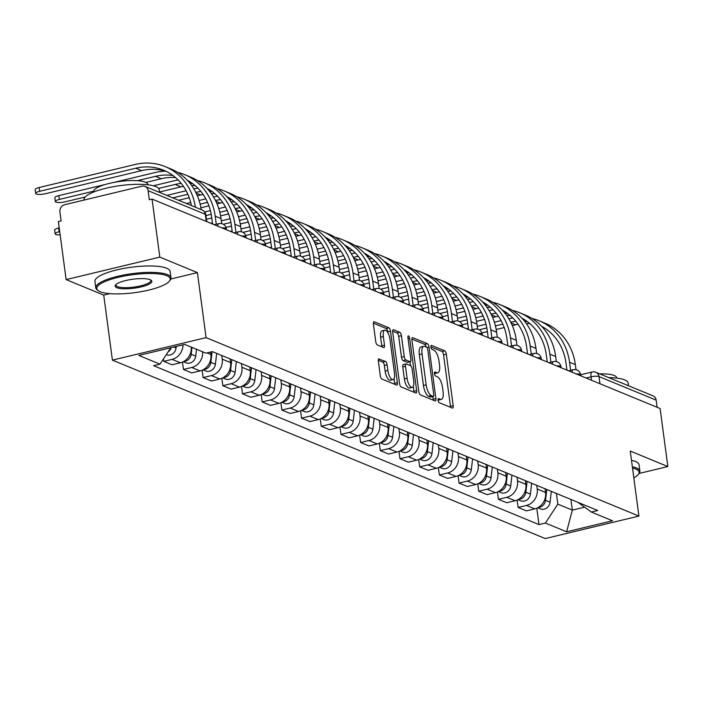 <?xml version="1.0" encoding="UTF-8"?>
<svg xmlns="http://www.w3.org/2000/svg" width="703" height="703" viewBox="0 0 703 703"><rect width="100%" height="100%" fill="white"/><g stroke="black" fill="none" stroke-linecap="round" stroke-linejoin="round"><path stroke-width="1.05" d="M438.031 400.271A2.083 0.791 76.5 0 0 439.173 402.634L452.328 408.056A2.979 1.125 76.5 0 0 452.644 408.091A2.979 1.125 76.5 0 0 453.189 405.71L446.317 354.189A2.979 1.125 76.5 0 0 444.691 350.815L431.528 345.393A2.083 0.791 76.5 0 0 431.308 345.366A2.083 0.791 76.5 0 0 430.93 347.036A2.083 0.791 76.5 0 0 432.064 349.4L433.769 350.103A9.526 3.603 76.5 0 1 438.953 360.894L439.524 365.182A9.526 3.603 76.5 0 1 437.784 372.818A9.526 3.603 76.5 0 1 436.783 372.713L435.087 372.01A2.083 0.791 76.5 0 0 434.867 371.984A2.083 0.791 76.5 0 0 434.48 373.653A2.083 0.791 76.5 0 0 435.614 376.017L437.319 376.72A9.526 3.603 76.5 0 1 442.503 387.511L443.083 391.799A9.526 3.603 76.5 0 1 441.343 399.436A9.526 3.603 76.5 0 1 440.342 399.33L438.637 398.627A2.083 0.791 76.5 0 0 438.417 398.601A2.083 0.791 76.5 0 0 438.031 400.271M379.216 358.846A2.979 1.125 76.5 0 0 378.908 358.82A2.979 1.125 76.5 0 0 378.363 361.201L380.288 375.657A2.979 1.125 76.5 0 0 381.914 379.031L396.527 385.051A2.979 1.125 76.5 0 0 396.844 385.086A2.979 1.125 76.5 0 0 397.388 382.704L390.508 331.183A2.979 1.125 76.5 0 0 388.891 327.809L374.277 321.789A2.979 1.125 76.5 0 0 373.961 321.754A2.979 1.125 76.5 0 0 373.416 324.136L375.745 341.596A2.979 1.125 76.5 0 0 377.37 344.971L383.627 347.546A2.979 1.125 76.5 0 0 383.935 347.581A2.979 1.125 76.5 0 0 384.479 345.199L383.328 336.544A7.961 3.005 76.5 0 1 384.778 330.164A7.961 3.005 76.5 0 1 389.954 339.268L394.48 373.188A7.961 3.005 76.5 0 1 393.021 379.567A7.961 3.005 76.5 0 1 387.854 370.455L387.098 364.804A2.979 1.125 76.5 0 0 385.472 361.43L378.645 358.987M206.084 337.633L197.411 272.615L159.801 257.105L152.059 199.081L660.108 408.531L667.85 466.555L630.248 451.054L638.922 516.072L206.084 337.633L112.41 360.129L545.247 538.568L638.922 516.072M418.812 391.536A2.979 1.125 76.5 0 0 420.438 394.91L435.052 400.938A2.979 1.125 76.5 0 0 435.368 400.965A2.979 1.125 76.5 0 0 435.904 398.583L429.032 347.062A2.979 1.125 76.5 0 0 427.415 343.697L412.793 337.668A2.979 1.125 76.5 0 0 412.485 337.633A2.979 1.125 76.5 0 0 411.94 340.024L418.812 391.536M415.789 392.995L401.176 386.966A2.979 1.125 76.5 0 1 399.55 383.592L392.678 332.08A2.979 1.125 76.5 0 1 393.223 329.698A2.979 1.125 76.5 0 1 393.539 329.725L399.787 332.308A2.979 1.125 76.5 0 1 401.413 335.683L404.199 356.57A2.979 1.125 76.5 0 0 405.816 359.945L409.972 361.658A2.979 1.125 76.5 0 0 410.28 361.685A2.979 1.125 76.5 0 0 410.824 359.303L407.925 337.554A2.083 0.791 76.5 0 1 408.302 335.885A2.083 0.791 76.5 0 1 409.656 338.266L416.651 390.64A2.979 1.125 76.5 0 1 416.106 393.03A2.979 1.125 76.5 0 1 415.789 392.995M159.801 257.105L66.126 279.601L58.384 221.577L61.117 220.918L59.913 211.884A6.063 5.422 -67.6 0 1 64.597 204.74L141.883 186.181A6.063 5.422 -67.6 0 1 144.976 186.4L202.139 209.969A6.063 5.422 112.4 0 1 205.285 214.266L148.122 190.698A6.063 5.422 -67.6 0 0 144.976 186.4M66.126 279.601L103.736 295.102L112.41 360.129M152.059 199.081L149.326 199.74L148.122 190.698M599.958 383.733L599.009 376.58A6.063 5.422 112.4 0 0 595.854 372.282L653.017 395.851A6.063 5.422 112.4 0 1 656.171 400.148L599.009 376.58A6.063 1.485 172.4 0 0 591.021 376.852L586.117 378.029M657.129 407.301L656.171 400.148M639.115 473.453L667.85 466.555M536.723 485.342L537.215 489.007A13.955 12.461 112.4 0 1 526.442 505.439L534.763 508.867A13.955 12.461 -67.6 0 0 545.537 492.443L545.053 488.778M534.763 508.867L526.433 510.87L518.111 507.434L517.127 500.07M526.442 505.439L518.111 507.434M497.443 491.959L498.418 499.323L506.749 502.75L515.079 500.756A13.955 12.461 -67.6 0 0 525.853 484.323L525.369 480.667M517.039 477.232L517.522 480.887A13.955 12.461 112.4 0 1 506.749 497.32L498.418 499.323M477.75 483.84L478.734 491.204L487.065 494.64L495.395 492.636A13.955 12.461 -67.6 0 0 506.169 476.212L505.677 472.548M497.355 469.112L497.838 472.776A13.955 12.461 112.4 0 1 487.065 489.2L478.734 491.204M458.066 475.729L459.05 483.084L467.381 486.52L475.711 484.525A13.955 12.461 -67.6 0 0 486.485 468.093L485.993 464.428M477.662 461.001L478.154 464.657A13.955 12.461 112.4 0 1 467.381 481.089L459.05 483.084M438.382 467.609L439.366 474.973L447.697 478.409L456.019 476.406A13.955 12.461 -67.6 0 0 466.792 459.973L466.309 456.317M457.978 452.881L458.47 456.546A13.955 12.461 112.4 0 1 447.697 472.97L439.366 474.973M418.698 459.498L419.682 466.854L428.004 470.289L436.335 468.295A13.955 12.461 -67.6 0 0 447.108 451.862L446.625 448.198M438.294 444.771L438.777 448.426A13.955 12.461 112.4 0 1 428.004 464.859L419.682 466.854M399.014 451.379L399.989 458.743L408.32 462.179L416.651 460.175A13.955 12.461 -67.6 0 0 427.424 443.742L426.932 440.087M418.61 436.651L419.093 440.315A13.955 12.461 112.4 0 1 408.32 456.739L399.989 458.743M379.321 443.259L380.305 450.623L388.636 454.059L396.967 452.055A13.955 12.461 -67.6 0 0 407.74 435.632L407.248 431.967M398.917 428.54L399.409 432.196A13.955 12.461 112.4 0 1 388.636 448.628L380.305 450.623M359.637 435.148L360.621 442.512L368.952 445.939L377.283 443.945A13.955 12.461 -67.6 0 0 388.056 427.512L387.564 423.856M379.233 420.42L379.725 424.085A13.955 12.461 112.4 0 1 368.952 440.509L360.621 442.512M339.953 427.029L340.937 434.392L349.268 437.828L357.59 435.825A13.955 12.461 -67.6 0 0 368.363 419.401L367.88 415.737M359.549 412.301L360.041 415.965A13.955 12.461 112.4 0 1 349.268 432.398L340.937 434.392M320.269 418.918L321.253 426.282L329.575 429.709L337.906 427.714A13.955 12.461 -67.6 0 0 348.679 411.281L348.196 407.626M339.865 404.19L340.349 407.845A13.955 12.461 112.4 0 1 329.575 424.278L321.253 426.282M300.585 410.798L301.561 418.162L309.891 421.598L318.222 419.594A13.955 12.461 -67.6 0 0 328.995 403.171L328.503 399.506M320.181 396.07L320.665 399.735A13.955 12.461 112.4 0 1 309.891 416.158L301.561 418.162M280.892 402.687L281.877 410.051L290.207 413.478L298.538 411.483A13.955 12.461 -67.6 0 0 309.311 395.051L308.819 391.395M300.489 387.959L300.981 391.615A13.955 12.461 112.4 0 1 290.207 408.048L281.877 410.051M261.208 394.568L262.193 401.931L270.523 405.367L278.854 403.364A13.955 12.461 -67.6 0 0 289.627 386.94L289.135 383.276M280.805 379.84L281.297 383.504A13.955 12.461 112.4 0 1 270.523 399.928L262.193 401.931M241.524 386.457L242.509 393.812L250.83 397.248L259.161 395.253A13.955 12.461 -67.6 0 0 269.934 378.82L269.451 375.156M261.121 371.729L261.613 375.384A13.955 12.461 112.4 0 1 250.839 391.817L242.509 393.812M221.84 378.337L222.816 385.701L231.146 389.137L239.477 387.133A13.955 12.461 -67.6 0 0 250.25 370.701L249.767 367.045M241.437 363.609L241.92 367.274A13.955 12.461 112.4 0 1 231.146 383.697L222.816 385.701M202.148 370.226L203.132 377.581L211.462 381.017L219.793 379.014A13.955 12.461 -67.6 0 0 230.566 362.59L230.074 358.925M221.753 355.498L222.236 359.154A13.955 12.461 112.4 0 1 211.462 375.587L203.132 377.581M182.464 362.107L183.448 369.47L191.778 372.906L200.109 370.903A13.955 12.461 -67.6 0 0 210.882 354.47L210.557 352.036M202.631 351.799A13.955 12.461 112.4 0 1 191.778 367.467L183.448 369.47M163.439 358.961L163.764 361.351L172.094 364.787L180.416 362.783A13.955 12.461 -67.6 0 0 191.278 347.115M182.991 344.822A13.955 12.461 112.4 0 1 172.094 359.356L163.764 361.351M556.407 493.462L557.831 504.121L572.339 510.106L584.58 507.162M570.924 499.446L572.339 510.106L566.618 531.793L545.414 523.05L557.831 504.121M577.884 502.311L591.302 512.03L612.498 520.774L566.618 531.793M170.794 347.757L160.029 364.172L153.614 365.709L538.999 524.587L545.414 523.05M160.029 364.172L138.825 355.428L184.713 344.408L205.909 353.152L212.332 351.614L597.717 510.492L591.302 512.03M197.411 272.615L170.829 278.994M109.817 293.643L103.736 295.102M536.811 508.19L538.999 524.587M438.013 400.104A9.526 3.603 76.5 0 0 438.61 400.086L441.343 399.436M434.463 373.486A9.526 3.603 76.5 0 0 435.06 373.478L437.784 372.818M450.509 407.309A2.979 1.125 76.5 0 0 450.456 406.36L443.584 354.848A2.979 1.125 76.5 0 0 441.959 351.474L430.921 346.922M426.159 346.966A2.979 1.125 76.5 0 0 424.682 344.347L411.888 339.074M433.233 400.183A2.979 1.125 76.5 0 0 433.18 399.242L432.811 396.527M433.153 396.369A2.083 0.791 76.5 0 0 433.373 396.387A2.083 0.791 76.5 0 0 433.751 394.717L427.723 349.496A2.083 0.791 76.5 0 0 426.589 347.141L424.788 346.394A9.526 3.603 76.5 0 0 423.786 346.289A9.526 3.603 76.5 0 0 422.046 353.925L426.167 384.831A9.526 3.603 76.5 0 0 431.361 395.622L433.153 396.369L430.421 397.019A2.083 0.791 76.5 0 0 430.64 397.046A2.083 0.791 76.5 0 0 430.825 396.923M423.786 346.289L421.053 346.948A9.526 3.603 76.5 0 0 419.313 354.576L422.046 353.925M430.421 397.019L428.628 396.281A9.526 3.603 76.5 0 1 423.443 385.49L419.313 354.576M392.626 331.131L397.063 332.958L399.787 332.308M407.819 362.177A2.979 1.125 76.5 0 1 407.555 362.344A2.979 1.125 76.5 0 1 407.239 362.309L403.091 360.604A2.979 1.125 76.5 0 1 401.466 357.229L398.68 336.333A2.979 1.125 76.5 0 0 397.063 332.958M409.972 361.764L410.49 365.657A2.979 1.125 76.5 0 1 412.125 369.031L413.716 380.982A7.961 3.005 76.5 0 1 412.266 387.362A7.961 3.005 76.5 0 1 407.09 378.249L405.499 366.307A2.979 1.125 76.5 0 1 406.044 363.917A2.979 1.125 76.5 0 1 406.352 363.952L410.508 365.665M413.267 386.457L413.918 391.299L416.651 390.64M403.627 364.611A2.979 1.125 76.5 0 0 403.311 364.576A2.979 1.125 76.5 0 0 402.766 366.957L404.357 378.908A7.961 3.005 76.5 0 0 409.533 388.021L412.266 387.362M413.97 392.248A2.979 1.125 76.5 0 0 413.918 391.299M393.021 379.567L390.288 380.218A7.961 3.005 76.5 0 1 385.121 371.114L384.365 365.455A2.979 1.125 76.5 0 0 382.748 362.089L378.311 360.252M384.778 330.164L382.045 330.814A7.961 3.005 76.5 0 0 380.595 337.194L383.328 336.544M381.808 346.799A2.979 1.125 76.5 0 0 381.747 345.85L380.595 337.194M387.907 332.765L387.784 331.842A2.979 1.125 76.5 0 0 386.158 328.468L373.363 323.195M394.708 384.304A2.979 1.125 76.5 0 0 394.655 383.355L394.031 378.662M546.785 489.49L545.537 500.325A7.584 6.775 112.4 0 1 538.252 507.461M551.328 491.362L550.08 502.206A7.584 6.775 112.4 0 1 540.343 508.875L537.681 507.777M541.582 326.28A54.606 48.762 112.4 0 1 565.994 363.099L566.934 370.121M576.029 369.699L575.353 364.646A58.551 52.286 -67.6 0 0 544.957 323.169L539.148 320.779A58.551 52.286 -67.6 0 0 531.978 318.477M570.625 370.332L569.544 362.247A58.551 52.286 -67.6 0 0 539.148 320.779M512.777 317.923A58.551 52.286 -67.6 0 0 509.332 318.635L508.831 318.749M501.098 320.603L494.385 322.22M486.01 324.232L477.223 326.341M468.365 328.468L466.81 328.837M479.226 329.769L486.828 327.95M495.422 325.884L502.821 324.101M481.898 332.914L487.381 331.596M496.186 329.487L504.218 327.554M512.329 325.612L515.642 324.812A54.606 48.762 112.4 0 1 518.067 324.294M510.747 322.211A54.606 48.762 112.4 0 1 515.879 321.376M524.614 321.271A54.606 48.762 112.4 0 1 527.303 321.587M526.31 323.503A54.606 48.762 112.4 0 1 529.86 323.617M527.101 481.379L525.853 492.214A7.584 6.775 112.4 0 1 518.568 499.35M531.644 483.251L530.396 494.086A7.584 6.775 112.4 0 1 520.659 500.764L517.997 499.666M507.408 473.26L506.169 484.095A7.584 6.775 112.4 0 1 498.884 491.23M511.951 475.131L510.712 485.966A7.584 6.775 112.4 0 1 500.975 492.645L498.313 491.546M521.898 318.16A54.606 48.762 112.4 0 1 546.31 354.989L547.25 362.001M556.345 361.588L555.669 356.526A58.551 52.286 -67.6 0 0 525.273 315.058L519.464 312.659A58.551 52.286 -67.6 0 0 512.294 310.357M550.941 362.212L549.86 354.136A58.551 52.286 -67.6 0 0 519.464 312.659M493.093 309.812A58.551 52.286 -67.6 0 0 489.64 310.515L489.147 310.629M481.414 312.492L474.701 314.1M466.317 316.113L457.539 318.222M448.672 320.348L447.117 320.726M459.542 321.658L467.144 319.83M475.729 317.765L483.137 315.99M462.205 324.804L467.697 323.485M476.502 321.368L484.534 319.443M492.636 317.492L495.958 316.702A54.606 48.762 112.4 0 1 498.383 316.183M491.063 314.092A54.606 48.762 112.4 0 1 496.186 313.257M504.93 313.16A54.606 48.762 112.4 0 1 507.619 313.468M506.626 315.392A54.606 48.762 112.4 0 1 510.176 315.506M502.214 310.049A54.606 48.762 112.4 0 1 526.626 346.869L527.558 353.89M536.653 353.468L535.985 348.416A58.551 52.286 -67.6 0 0 505.589 306.939L499.78 304.548A58.551 52.286 -67.6 0 0 492.61 302.246M531.257 354.101L530.176 346.017A58.551 52.286 -67.6 0 0 499.78 304.548M473.409 301.692A58.551 52.286 -67.6 0 0 469.955 302.395L469.463 302.518M461.722 304.373L455.008 305.99M446.633 308.002L437.855 310.111M428.988 312.237L427.433 312.607M439.858 313.538L447.451 311.71M456.045 309.654L463.453 307.87M442.521 316.684L448.013 315.366M456.818 313.257L464.841 311.324M472.952 309.382L476.265 308.582A54.606 48.762 112.4 0 1 478.69 308.063M471.379 305.981A54.606 48.762 112.4 0 1 476.502 305.146M485.246 305.04A54.606 48.762 112.4 0 1 487.935 305.348M486.933 307.273A54.606 48.762 112.4 0 1 490.492 307.387M633.816 477.82A37.013 9.042 172.4 0 0 638.227 474.551A37.013 9.042 172.4 0 0 635.74 469.024A37.013 9.042 172.4 0 0 632.507 468.031M632.34 466.766A37.918 9.262 -7.6 0 1 636.443 467.952A37.918 9.262 -7.6 0 1 639.897 471.142A37.918 9.262 -7.6 0 1 638.992 473.611L638.227 474.551M608.851 377.643A37.918 9.262 -7.6 0 1 624.695 379.901A37.918 9.262 -7.6 0 1 628.148 383.082L628.5 385.745M599.738 373.882A27.303 6.67 -7.6 0 1 614.246 375.49A27.303 6.67 -7.6 0 1 616.724 377.775L616.768 378.109M631.487 460.351A37.918 9.262 -7.6 0 1 635.591 461.537A37.918 9.262 -7.6 0 1 639.036 464.727L639.897 471.142M166.813 275.708A37.013 9.042 172.4 0 0 120.564 276.797A37.013 9.042 172.4 0 0 98.297 290.699A37.013 9.042 172.4 0 0 100.178 291.71A37.013 9.042 172.4 0 0 137.357 292.29A37.013 9.042 172.4 0 0 169.3 281.226A37.013 9.042 172.4 0 0 166.813 275.708M98.297 290.699L97.313 289.996A37.918 9.262 -7.6 0 1 95.793 287.852A37.918 9.262 -7.6 0 1 124.712 274.829A37.918 9.262 -7.6 0 1 167.516 274.636A37.918 9.262 -7.6 0 1 170.97 277.817A37.918 9.262 -7.6 0 1 170.064 280.295L169.3 281.226M150.161 279.706A18.506 4.517 -7.6 0 1 151.101 280.207A18.506 4.517 -7.6 0 1 139.967 287.167A18.506 4.517 -7.6 0 1 116.839 287.712A18.506 4.517 -7.6 0 1 115.6 284.943A18.506 4.517 -7.6 0 1 131.566 279.416A18.506 4.517 -7.6 0 1 150.161 279.706M116.065 284.469A17.593 4.297 172.4 0 0 115.942 285.163A17.593 4.297 172.4 0 0 117.542 286.639A17.593 4.297 172.4 0 0 137.401 286.543A17.593 4.297 172.4 0 0 150.82 280.506A17.593 4.297 172.4 0 0 150.521 279.873M84.079 200.056L84.044 199.793A37.918 9.262 -7.6 0 1 112.955 186.77A37.918 9.262 -7.6 0 1 155.767 186.576A37.918 9.262 -7.6 0 1 159.221 189.757L159.572 192.42M93.719 192.016L93.675 191.682A27.303 6.67 -7.6 0 1 114.492 182.305A27.303 6.67 -7.6 0 1 145.319 182.165A27.303 6.67 -7.6 0 1 147.797 184.458L147.841 184.792M95.793 287.852L94.94 281.437A37.918 9.262 -7.6 0 1 123.851 268.414A37.918 9.262 -7.6 0 1 166.664 268.221A37.918 9.262 -7.6 0 1 170.108 271.402L170.97 277.817M487.724 465.149L486.476 475.984A7.584 6.775 112.4 0 1 479.2 483.119M492.267 467.02L491.019 477.855A7.584 6.775 112.4 0 1 481.291 484.534L478.62 483.427M468.04 457.029L466.792 467.864A7.584 6.775 112.4 0 1 459.516 475M472.583 458.901L471.335 469.736A7.584 6.775 112.4 0 1 461.599 476.414L458.936 475.316M448.356 448.918L447.108 459.753A7.584 6.775 112.4 0 1 439.823 466.889M452.899 450.79L451.651 461.625A7.584 6.775 112.4 0 1 441.915 468.295L439.252 467.196M482.522 301.93A54.606 48.762 112.4 0 1 506.942 338.758L507.874 345.771M516.969 345.358L516.292 340.296A58.551 52.286 -67.6 0 0 485.896 298.819L480.096 296.429A58.551 52.286 -67.6 0 0 472.926 294.126M511.564 345.981L510.492 337.906A58.551 52.286 -67.6 0 0 480.096 296.429M453.716 293.582A58.551 52.286 -67.6 0 0 450.272 294.285L449.779 294.399M442.038 296.262L435.324 297.87M426.949 299.882L418.171 301.991M409.304 304.118L407.749 304.496M420.174 305.418L427.767 303.599M436.361 301.534L443.769 299.759M422.837 308.573L428.32 307.255M437.125 305.137L445.157 303.213M453.268 301.262L456.581 300.471A54.606 48.762 112.4 0 1 459.006 299.953M451.695 297.861A54.606 48.762 112.4 0 1 456.818 297.026M465.553 296.921A54.606 48.762 112.4 0 1 468.251 297.237M467.249 299.162A54.606 48.762 112.4 0 1 470.799 299.276M462.838 293.819A54.606 48.762 112.4 0 1 487.249 330.638L488.19 337.66M497.285 337.238L496.608 332.176A58.551 52.286 -67.6 0 0 466.212 290.708L460.412 288.318A58.551 52.286 -67.6 0 0 453.242 286.016M491.88 337.871L490.808 329.786A58.551 52.286 -67.6 0 0 460.412 288.318M434.032 285.462A58.551 52.286 -67.6 0 0 430.588 286.165L430.095 286.288M422.354 288.142L415.64 289.759M407.265 291.771L398.487 293.88M389.62 296.007L388.065 296.376M400.482 297.307L408.083 295.48M416.677 293.423L424.085 291.64M403.153 300.453L408.636 299.135M417.441 297.026L425.473 295.093M433.584 293.151L436.897 292.351A54.606 48.762 112.4 0 1 439.322 291.833M432.011 289.75A54.606 48.762 112.4 0 1 437.134 288.915M445.869 288.81A54.606 48.762 112.4 0 1 448.558 289.118M447.565 291.042A54.606 48.762 112.4 0 1 451.115 291.156M443.154 285.699A54.606 48.762 112.4 0 1 467.565 322.528L468.506 329.54M477.601 329.127L476.924 324.065A58.551 52.286 -67.6 0 0 446.528 282.588L440.719 280.198A58.551 52.286 -67.6 0 0 433.549 277.896M472.196 329.751L471.115 321.675A58.551 52.286 -67.6 0 0 440.719 280.198M414.348 277.351A58.551 52.286 -67.6 0 0 410.904 278.054L410.403 278.168M402.67 280.031L395.956 281.639M387.581 283.652L378.794 285.761M369.927 287.887L368.372 288.265M380.798 289.188L388.399 287.369M396.984 285.304L404.392 283.529M383.46 292.343L388.952 291.024M397.757 288.907L405.789 286.982M413.9 285.031L417.213 284.232A54.606 48.762 112.4 0 1 419.638 283.722M412.318 281.631A54.606 48.762 112.4 0 1 417.441 280.796M426.185 280.69A54.606 48.762 112.4 0 1 428.874 281.007M427.881 282.922A54.606 48.762 112.4 0 1 431.431 283.045M428.663 440.799L427.424 451.634A7.584 6.775 112.4 0 1 420.139 458.769M433.206 442.67L431.967 453.505A7.584 6.775 112.4 0 1 422.231 460.184L419.568 459.085M423.47 277.588A54.606 48.762 112.4 0 1 447.881 314.408L448.822 321.429M457.908 321.007L457.24 315.946A58.551 52.286 -67.6 0 0 426.844 274.478L421.035 272.087A58.551 52.286 -67.6 0 0 413.865 269.785M452.512 321.64L451.431 313.556A58.551 52.286 -67.6 0 0 421.035 272.087M394.664 269.231A58.551 52.286 -67.6 0 0 391.211 269.934L390.719 270.057M382.986 271.912L376.272 273.529M367.889 275.532L359.11 277.641M350.243 279.776L348.688 280.146M361.114 281.077L368.715 279.249M377.3 277.193L384.708 275.409M363.776 284.223L369.268 282.905M378.073 280.787L386.096 278.863M394.207 276.912L397.52 276.121A54.606 48.762 112.4 0 1 399.954 275.602M392.634 273.52A54.606 48.762 112.4 0 1 397.757 272.676M406.501 272.579A54.606 48.762 112.4 0 1 409.19 272.887M408.188 274.811A54.606 48.762 112.4 0 1 411.747 274.926M408.979 432.679L407.731 443.523A7.584 6.775 112.4 0 1 400.455 450.649M413.522 434.559L412.274 445.394A7.584 6.775 112.4 0 1 402.547 452.064L399.884 450.966M403.786 269.469A54.606 48.762 112.4 0 1 428.197 306.288L429.129 313.31M438.224 312.897L437.547 307.835A58.551 52.286 -67.6 0 0 407.16 266.358L401.351 263.968A58.551 52.286 -67.6 0 0 394.181 261.665M432.828 313.52L431.747 305.436A58.551 52.286 -67.6 0 0 401.351 263.968M374.971 261.121A58.551 52.286 -67.6 0 0 371.527 261.824L371.035 261.938M363.293 263.801L356.579 265.409M348.205 267.421L339.426 269.53M330.559 271.657L329.004 272.035M341.43 272.957L349.022 271.138M357.616 269.073L365.024 267.298M344.092 276.103L349.584 274.794M358.381 272.676L366.412 270.752M374.523 268.801L377.836 268.001A54.606 48.762 112.4 0 1 380.261 267.491M372.95 265.4A54.606 48.762 112.4 0 1 378.073 264.565M386.817 264.46A54.606 48.762 112.4 0 1 389.506 264.776M388.504 266.692A54.606 48.762 112.4 0 1 392.063 266.815M389.295 424.568L388.047 435.403A7.584 6.775 112.4 0 1 380.771 442.539M393.838 426.44L392.59 437.275A7.584 6.775 112.4 0 1 382.863 443.953L380.191 442.855M384.093 261.358A54.606 48.762 112.4 0 1 408.513 298.177L409.445 305.19M418.54 304.777L417.863 299.715A58.551 52.286 -67.6 0 0 387.467 258.247L381.667 255.848A58.551 52.286 -67.6 0 0 374.497 253.555M413.136 305.41L412.063 297.325A58.551 52.286 -67.6 0 0 381.667 255.848M355.287 253.001A58.551 52.286 -67.6 0 0 351.843 253.704L351.351 253.827M343.609 255.681L336.895 257.298M328.521 259.302L319.742 261.411M310.875 263.546L309.32 263.915M321.746 264.846L329.338 263.019M337.932 260.954L345.34 259.179M324.408 267.992L329.892 266.674M338.697 264.556L346.728 262.632M354.839 260.681L358.152 259.89A54.606 48.762 112.4 0 1 360.577 259.372M353.266 257.289A54.606 48.762 112.4 0 1 358.389 256.446M367.124 256.349A54.606 48.762 112.4 0 1 369.813 256.657M368.82 258.581A54.606 48.762 112.4 0 1 372.37 258.695M369.611 416.448L368.363 427.292A7.584 6.775 112.4 0 1 361.078 434.419M374.154 418.329L372.906 429.164A7.584 6.775 112.4 0 1 363.17 435.834L360.507 434.735M364.409 253.238A54.606 48.762 112.4 0 1 388.821 290.058L389.761 297.079M398.856 296.666L398.179 291.604A58.551 52.286 -67.6 0 0 367.783 250.127L361.983 247.737A58.551 52.286 -67.6 0 0 354.804 245.435M393.452 297.29L392.371 289.205A58.551 52.286 -67.6 0 0 361.983 247.737M335.603 244.881A58.551 52.286 -67.6 0 0 332.159 245.593L331.658 245.707M323.925 247.57L317.211 249.178M308.837 251.191L300.049 253.3M291.191 255.426L289.636 255.795M302.053 256.727L309.654 254.908M318.248 252.843L325.647 251.068M304.724 259.873L310.208 258.555M319.013 256.446L327.044 254.512M335.155 252.57L338.468 251.771A54.606 48.762 112.4 0 1 340.893 251.252M333.582 249.17A54.606 48.762 112.4 0 1 338.705 248.335M347.44 248.229A54.606 48.762 112.4 0 1 350.129 248.546M349.136 250.461A54.606 48.762 112.4 0 1 352.686 250.584M349.927 408.338L348.679 419.173A7.584 6.775 112.4 0 1 341.394 426.308M354.47 410.209L353.222 421.044A7.584 6.775 112.4 0 1 343.486 427.723L340.823 426.624M344.725 245.127A54.606 48.762 112.4 0 1 369.137 281.947L370.077 288.959M379.172 288.546L378.495 283.485A58.551 52.286 -67.6 0 0 348.099 242.017L342.291 239.618A58.551 52.286 -67.6 0 0 335.12 237.324M373.768 289.179L372.687 281.095A58.551 52.286 -67.6 0 0 342.291 239.618M315.919 236.77A58.551 52.286 -67.6 0 0 312.466 237.473L311.974 237.596M304.241 239.451L297.527 241.059M289.153 243.071L280.365 245.18M271.499 247.307L269.943 247.684M282.369 248.616L289.97 246.788M298.555 244.723L305.963 242.948M285.031 251.762L290.524 250.444M299.329 248.326L307.36 246.401M315.471 244.451L318.784 243.66A54.606 48.762 112.4 0 1 321.209 243.141M313.889 241.05A54.606 48.762 112.4 0 1 319.013 240.215M327.756 240.118A54.606 48.762 112.4 0 1 330.445 240.426M329.452 242.35A54.606 48.762 112.4 0 1 333.002 242.465M330.234 400.218L328.995 411.053A7.584 6.775 112.4 0 1 321.71 418.188M334.777 402.09L333.538 412.933A7.584 6.775 112.4 0 1 323.802 419.603L321.139 418.505M325.041 237.008A54.606 48.762 112.4 0 1 349.453 273.827L350.393 280.849M359.479 280.427L358.811 275.374A58.551 52.286 -67.6 0 0 328.415 233.897L322.607 231.507A58.551 52.286 -67.6 0 0 315.436 229.204M354.084 281.059L353.003 272.975A58.551 52.286 -67.6 0 0 322.607 231.507M296.235 228.651A58.551 52.286 -67.6 0 0 292.782 229.363L292.29 229.477M284.557 231.331L277.843 232.948M269.46 234.96L260.681 237.069M251.815 239.196L250.259 239.565M262.685 240.496L270.286 238.677M278.871 236.612L286.279 234.828M265.347 243.642L270.84 242.324M279.645 240.215L287.668 238.282M295.778 236.34L299.091 235.54A54.606 48.762 112.4 0 1 301.517 235.022M294.206 232.939A54.606 48.762 112.4 0 1 299.329 232.104M308.072 231.999A54.606 48.762 112.4 0 1 310.761 232.306M309.759 234.231A54.606 48.762 112.4 0 1 313.318 234.345M310.55 392.107L309.302 402.942A7.584 6.775 112.4 0 1 302.026 410.077M315.093 393.979L313.846 404.814A7.584 6.775 112.4 0 1 304.118 411.492L301.446 410.394M305.357 228.888A54.606 48.762 112.4 0 1 329.769 265.716L330.7 272.729M339.795 272.316L339.118 267.254A58.551 52.286 -67.6 0 0 308.731 225.786L302.923 223.387A58.551 52.286 -67.6 0 0 295.752 221.085M334.4 272.94L333.319 264.864A58.551 52.286 -67.6 0 0 302.923 223.387M276.543 220.54A58.551 52.286 -67.6 0 0 273.098 221.243L272.606 221.357M264.864 223.22L258.15 224.828M249.776 226.841L240.997 228.95M232.131 231.076L230.575 231.454M243.001 232.385L250.593 230.558M259.187 228.493L266.595 226.718M245.663 235.531L251.147 234.213M259.952 232.095L267.984 230.171M276.094 228.22L279.407 227.429A54.606 48.762 112.4 0 1 281.833 226.911M274.522 224.819A54.606 48.762 112.4 0 1 279.645 223.985M288.379 223.888A54.606 48.762 112.4 0 1 291.077 224.195M290.075 226.12A54.606 48.762 112.4 0 1 293.626 226.234M290.866 383.987L289.618 394.822A7.584 6.775 112.4 0 1 282.342 401.958M295.409 385.859L294.162 396.694A7.584 6.775 112.4 0 1 284.425 403.373L281.762 402.274M285.664 220.777A54.606 48.762 112.4 0 1 310.085 257.597L311.016 264.618M320.111 264.196L319.434 259.143A58.551 52.286 -67.6 0 0 289.038 217.666L283.239 215.276A58.551 52.286 -67.6 0 0 276.068 212.974M314.707 264.829L313.635 256.744A58.551 52.286 -67.6 0 0 283.239 215.276M256.859 212.42A58.551 52.286 -67.6 0 0 253.414 213.123L252.922 213.246M245.18 215.1L238.466 216.717M230.092 218.73L221.313 220.839M212.447 222.965L210.891 223.334M223.317 224.266L230.909 222.438M239.503 220.382L246.911 218.598M225.979 227.412L231.463 226.094M240.268 223.985L248.3 222.051M256.41 220.109L259.723 219.31A54.606 48.762 112.4 0 1 262.149 218.791M254.838 216.709A54.606 48.762 112.4 0 1 259.961 215.874M268.695 215.768A54.606 48.762 112.4 0 1 271.384 216.076M270.391 218A54.606 48.762 112.4 0 1 273.942 218.115M271.182 375.877L269.934 386.712A7.584 6.775 112.4 0 1 262.65 393.847M275.725 377.748L274.478 388.583A7.584 6.775 112.4 0 1 264.741 395.253L262.078 394.155M265.98 212.657A54.606 48.762 112.4 0 1 290.392 249.486L291.332 256.498M300.427 256.085L299.75 251.024A58.551 52.286 -67.6 0 0 269.354 209.547L263.546 207.157A58.551 52.286 -67.6 0 0 256.375 204.854M295.023 256.709L293.942 248.634A58.551 52.286 -67.6 0 0 263.546 207.157M237.175 204.309A58.551 52.286 -67.6 0 0 233.73 205.012L233.229 205.127M225.496 206.99L218.782 208.598M210.408 210.61L204.714 211.981M205.953 215.593L211.225 214.327M219.819 212.262L227.218 210.487M206.436 219.266L211.779 217.983M220.584 215.865L228.616 213.94M236.726 211.99L240.039 211.199A54.606 48.762 112.4 0 1 242.465 210.68M235.154 208.589A54.606 48.762 112.4 0 1 240.277 207.754M249.011 207.649A54.606 48.762 112.4 0 1 251.7 207.965M250.707 209.881A54.606 48.762 112.4 0 1 254.258 210.004M251.498 367.757L250.25 378.592A7.584 6.775 112.4 0 1 242.966 385.727M256.041 369.629L254.794 380.464A7.584 6.775 112.4 0 1 245.057 387.142L242.394 386.044M246.296 204.547A54.606 48.762 112.4 0 1 270.708 241.366L271.648 248.387M280.743 247.966L280.066 242.904A58.551 52.286 -67.6 0 0 249.67 201.436L243.862 199.046A58.551 52.286 -67.6 0 0 236.691 196.743M275.339 248.598L274.258 240.514A58.551 52.286 -67.6 0 0 243.862 199.046M217.491 196.19A58.551 52.286 -67.6 0 0 214.037 196.893L213.545 197.016M205.812 198.87L199.098 200.487M190.715 202.499L186.48 203.51M200.127 204.151L207.534 202.367M200.9 207.754L208.932 205.821M217.034 203.879L220.355 203.079A54.606 48.762 112.4 0 1 222.781 202.561M215.461 200.478A54.606 48.762 112.4 0 1 220.584 199.643M229.327 199.538A54.606 48.762 112.4 0 1 232.016 199.845M231.023 201.77A54.606 48.762 112.4 0 1 234.574 201.884M231.805 359.646L230.566 370.481A7.584 6.775 112.4 0 1 223.282 377.616M236.349 361.518L235.11 372.353A7.584 6.775 112.4 0 1 225.373 379.022L222.71 377.924M226.612 196.427A54.606 48.762 112.4 0 1 251.024 233.255L251.955 240.268M261.05 239.855L260.382 234.793A58.551 52.286 -67.6 0 0 229.986 193.316L224.178 190.926A58.551 52.286 -67.6 0 0 217.007 188.624M255.655 240.479L254.574 232.403A58.551 52.286 -67.6 0 0 224.178 190.926M197.807 188.079A58.551 52.286 -67.6 0 0 194.353 188.782L193.861 188.896M186.128 190.759L166.796 195.399M172.789 197.868L187.85 194.256M178.597 200.267L189.239 197.71M197.35 195.759L200.663 194.959A54.606 48.762 112.4 0 1 203.088 194.45M195.777 192.358A54.606 48.762 112.4 0 1 200.9 191.524M209.643 191.418A54.606 48.762 112.4 0 1 212.332 191.734M211.331 193.65A54.606 48.762 112.4 0 1 214.89 193.773M212.104 351.667L210.874 362.361A7.584 6.775 112.4 0 1 203.598 369.497M216.665 353.398L215.417 364.233A7.584 6.775 112.4 0 1 205.689 370.912L203.018 369.813M206.919 188.316A54.606 48.762 112.4 0 1 231.34 225.136L232.271 232.157M241.366 231.735L240.69 226.674A58.551 52.286 -67.6 0 0 210.294 185.205L204.494 182.806A58.551 52.286 -67.6 0 0 197.323 180.513M235.962 232.368L234.89 224.283A58.551 52.286 -67.6 0 0 204.494 182.806M178.114 179.959A58.551 52.286 -67.6 0 0 174.669 180.662L153.351 185.785M158.606 188.43L175.179 184.458A54.606 48.762 112.4 0 1 181.216 183.404M159.519 191.998L180.979 186.849A54.606 48.762 112.4 0 1 183.404 186.33M189.951 183.307A54.606 48.762 112.4 0 1 192.648 183.615M191.647 185.539A54.606 48.762 112.4 0 1 195.197 185.654M191.981 347.405L191.19 354.25A7.584 6.775 112.4 0 1 183.914 361.377M196.524 349.277L195.733 356.122A7.584 6.775 112.4 0 1 185.996 362.792L183.334 361.694M55.344 201.541L54.834 197.754A6.977 1.705 -7.6 0 1 58.85 195.627L59.351 199.424A6.977 1.705 172.4 0 0 55.344 201.541A6.977 1.705 172.4 0 0 65.159 201.814L85.23 196.998M187.235 180.196A54.606 48.762 112.4 0 1 211.647 217.016L212.587 224.037M221.682 223.624L221.006 218.563A58.551 52.286 -67.6 0 0 190.61 177.086L184.81 174.696A58.551 52.286 -67.6 0 0 177.639 172.393M216.278 224.248L215.206 216.164A58.551 52.286 -67.6 0 0 184.81 174.696M165.319 171.163A58.551 52.286 -67.6 0 0 154.985 172.551L113.781 182.437M105.318 184.476L58.85 195.627M59.351 199.424L93.684 191.181M137.41 180.68L155.486 176.339A54.606 48.762 112.4 0 1 172.956 175.504M145.89 182.429L161.295 178.729A54.606 48.762 112.4 0 1 175.513 177.543M55.15 233.879L54.641 230.092A6.977 1.705 -7.6 0 1 58.657 227.974L59.157 231.762A6.977 1.705 172.4 0 0 55.15 233.879A6.977 1.705 172.4 0 0 60.159 234.855M176.225 346.447L176.049 348.003A7.584 6.775 112.4 0 1 166.312 354.681L166.268 354.655M171.181 347.66A7.584 6.775 112.4 0 1 167.991 352.036M59.157 231.762L59.729 231.63M59.219 227.834L58.657 227.974M35.66 193.422L35.15 189.634A6.977 1.705 -7.6 0 1 39.166 187.516L39.667 191.304A6.977 1.705 172.4 0 0 35.66 193.422A6.977 1.705 172.4 0 0 45.475 193.703L141.611 170.618A54.606 48.762 112.4 0 1 166.479 171.523M201.199 209.582A58.551 52.286 -67.6 0 0 170.926 168.975L165.117 166.576A58.551 52.286 -67.6 0 0 135.301 164.432L39.166 187.516M195.39 207.192A58.551 52.286 -67.6 0 0 165.117 166.576M39.667 191.304L135.802 168.219A54.606 48.762 112.4 0 1 163.614 170.223A54.606 48.762 112.4 0 1 191.409 205.548M591.469 380.235L591.021 376.852A6.063 2.294 76.5 0 1 592.128 371.992L580.643 374.752M191.778 367.467L200.109 370.903M211.462 375.587L219.793 379.014M231.146 383.697L239.477 387.133M250.839 391.817L259.161 395.253M270.523 399.928L278.854 403.364M290.207 408.048L298.538 411.483M309.891 416.158L318.222 419.594M329.575 424.278L337.906 427.714M349.268 432.398L357.59 435.825M368.952 440.509L377.283 443.945M388.636 448.628L396.967 452.055M408.32 456.739L416.651 460.175M428.004 464.859L436.335 468.295M447.697 472.97L456.019 476.406M467.381 481.089L475.711 484.525M487.065 489.2L495.395 492.636M506.749 497.32L515.079 500.756M172.094 359.356L180.416 362.783M207.025 352.888L210.882 354.47M222.236 359.154L230.566 362.59M241.92 367.274L250.25 370.701M261.613 375.384L269.934 378.82M281.297 383.504L289.627 386.94M300.981 391.615L309.311 395.051M320.665 399.735L328.995 403.171M340.349 407.845L348.679 411.281M360.041 415.965L368.363 419.401M379.725 424.085L388.056 427.512M399.409 432.196L407.74 435.632M419.093 440.315L427.424 443.742M438.777 448.426L447.108 451.862M458.47 456.546L466.792 459.973M478.154 464.657L486.485 468.093M497.838 472.776L506.169 476.212M517.522 480.887L525.853 484.323M537.215 489.007L545.537 492.443M580.783 375.833L580.652 374.804A6.063 1.485 172.4 0 0 576.267 373.97M572.022 372.212A6.063 2.294 -103.5 0 1 573.217 369.708L568.622 370.815M561.099 367.713L560.968 366.694A6.063 1.485 172.4 0 0 556.574 365.85M541.415 359.602L541.275 358.574A6.063 1.485 172.4 0 0 536.89 357.73M521.731 351.482L521.591 350.463A6.063 1.485 172.4 0 0 517.206 349.619M502.039 343.372L501.907 342.343A6.063 1.485 172.4 0 0 497.522 341.5M482.355 335.252L482.223 334.224A6.063 1.485 172.4 0 0 477.838 333.389M462.671 327.132L462.539 326.113A6.063 1.485 172.4 0 0 458.145 325.269M442.987 319.021L442.846 317.993A6.063 1.485 172.4 0 0 438.461 317.158M423.303 310.902L423.162 309.882A6.063 1.485 172.4 0 0 418.777 309.039M403.61 302.791L403.478 301.763A6.063 1.485 172.4 0 0 399.093 300.928M383.926 294.671L383.794 293.652A6.063 1.485 172.4 0 0 379.409 292.808M364.242 286.56L364.101 285.532A6.063 1.485 172.4 0 0 359.716 284.697M344.558 278.441L344.417 277.421A6.063 1.485 172.4 0 0 340.032 276.578M324.874 270.33L324.733 269.302A6.063 1.485 172.4 0 0 320.348 268.458M305.181 262.21L305.049 261.191A6.063 1.485 172.4 0 0 300.664 260.347M285.497 254.099L285.365 253.071A6.063 1.485 172.4 0 0 280.972 252.228M265.813 245.98L265.672 244.952A6.063 1.485 172.4 0 0 261.288 244.117M246.129 237.86L245.988 236.841A6.063 1.485 172.4 0 0 241.604 235.997M226.436 229.749L226.304 228.721A6.063 1.485 172.4 0 0 221.92 227.886M552.33 364.101A6.063 2.294 -103.5 0 1 553.533 361.597L548.929 362.695M532.646 355.982A6.063 2.294 -103.5 0 1 533.849 353.477L529.245 354.584M512.962 347.871A6.063 2.294 -103.5 0 1 514.165 345.366L509.561 346.465M493.278 339.751A6.063 2.294 -103.5 0 1 494.473 337.247L489.877 338.354M473.594 331.64A6.063 2.294 -103.5 0 1 474.789 329.127L470.193 330.234M453.901 323.521A6.063 2.294 -103.5 0 1 455.105 321.016L450.5 322.123M434.217 315.41A6.063 2.294 -103.5 0 1 435.421 312.897L430.816 314.004M414.533 307.29A6.063 2.294 -103.5 0 1 415.737 304.786L411.132 305.893M394.849 299.17A6.063 2.294 -103.5 0 1 396.044 296.666L391.448 297.773M375.156 291.06A6.063 2.294 -103.5 0 1 376.36 288.555L371.764 289.654M355.472 282.94A6.063 2.294 -103.5 0 1 356.676 280.435L352.071 281.543M335.788 274.829A6.063 2.294 -103.5 0 1 336.992 272.325L332.387 273.423M316.104 266.709A6.063 2.294 -103.5 0 1 317.299 264.205L312.703 265.312M296.42 258.599A6.063 2.294 -103.5 0 1 297.615 256.094L293.019 257.193M276.727 250.479A6.063 2.294 -103.5 0 1 277.931 247.974L273.326 249.082M257.043 242.368A6.063 2.294 -103.5 0 1 258.247 239.855L253.642 240.962M237.359 234.248A6.063 2.294 -103.5 0 1 238.563 231.744L233.958 232.851M217.675 226.138A6.063 2.294 -103.5 0 1 218.87 223.624L214.274 224.732M206.243 221.419L205.285 214.266A6.063 1.485 172.4 0 1 205.838 214.775A6.063 6.063 0 0 0 202.139 209.969M437.995 399.893L440.342 399.33M434.445 373.275L436.783 372.713M441.959 351.474L444.691 350.815M443.584 354.848L446.317 354.189M450.456 406.36L453.189 405.71M412.222 337.809L412.793 337.668M424.682 344.347L427.415 343.697M427.029 347.546L429.032 347.062M433.18 399.242L435.904 398.583M423.443 385.49L426.167 384.831M428.628 396.281L431.361 395.622M392.959 329.865L393.539 329.725M398.68 336.333L401.413 335.683M401.466 357.229L404.199 356.57M403.091 360.604L405.816 359.945M407.239 362.309L409.972 361.658M408.074 338.653L409.656 338.266M404.357 378.908L407.09 378.249M402.766 366.957L405.499 366.307M382.748 362.089L385.472 361.43M384.365 365.455L387.098 364.804M385.121 371.114L387.854 370.455M381.747 345.85L384.479 345.199M373.697 321.93L374.277 321.789M386.158 328.468L388.891 327.809M387.784 331.842L390.508 331.183M394.655 383.355L397.388 382.704M550.08 502.206L545.537 500.325M569.544 362.247L575.353 364.646M511.116 322.949L515.642 324.812M530.396 494.086L525.853 492.214M510.712 485.966L506.169 484.095M549.86 354.136L555.669 356.526M491.432 314.839L495.958 316.702M530.176 346.017L535.985 348.416M471.748 306.719L476.265 308.582M491.019 477.855L486.476 475.984M471.335 469.736L466.792 467.864M451.651 461.625L447.108 459.753M510.492 337.906L516.292 340.296M452.064 298.599L456.581 300.471M490.808 329.786L496.608 332.176M432.371 290.488L436.897 292.351M471.115 321.675L476.924 324.065M412.687 282.369L417.213 284.232M431.967 453.505L427.424 451.634M451.431 313.556L457.24 315.946M393.003 274.258L397.52 276.121M412.274 445.394L407.731 443.523M431.747 305.436L437.547 307.835M373.319 266.138L377.836 268.001M392.59 437.275L388.047 435.403M412.063 297.325L417.863 299.715M353.635 258.027L358.152 259.89M372.906 429.164L368.363 427.292M392.371 289.205L398.179 291.604M333.943 249.908L338.468 251.771M353.222 421.044L348.679 419.173M372.687 281.095L378.495 283.485M314.259 241.797L318.784 243.66M333.538 412.933L328.995 411.053M353.003 272.975L358.811 275.374M294.575 233.677L299.091 235.54M313.846 404.814L309.302 402.942M333.319 264.864L339.118 267.254M274.891 225.566L279.407 227.429M294.162 396.694L289.618 394.822M313.635 256.744L319.434 259.143M255.207 217.447L259.723 219.31M274.478 388.583L269.934 386.712M293.942 248.634L299.75 251.024M235.514 209.327L240.039 211.199M254.794 380.464L250.25 378.592M274.258 240.514L280.066 242.904M215.83 201.216L220.355 203.079M235.11 372.353L230.566 370.481M254.574 232.403L260.382 234.793M196.146 193.097L200.663 194.959M215.417 364.233L210.874 362.361M234.89 224.283L240.69 226.674M175.179 184.458L180.979 186.849M195.733 356.122L191.19 354.25M215.206 216.164L221.006 218.563M155.486 176.339L161.295 178.729M176.049 348.003L173.729 347.045M135.802 168.219L141.611 170.618M580.652 374.804A6.063 6.063 0 0 0 573.217 369.708M560.968 366.694A6.063 6.063 0 0 0 553.533 361.597M541.275 358.574A6.063 6.063 0 0 0 533.849 353.477M521.591 350.463A6.063 6.063 0 0 0 514.165 345.366M501.907 342.343A6.063 6.063 0 0 0 494.473 337.247M482.223 334.224A6.063 6.063 0 0 0 474.789 329.127M462.539 326.113A6.063 6.063 0 0 0 455.105 321.016M442.846 317.993A6.063 6.063 0 0 0 435.421 312.897M423.162 309.882A6.063 6.063 0 0 0 415.737 304.786M403.478 301.763A6.063 6.063 0 0 0 396.044 296.666M383.794 293.652A6.063 6.063 0 0 0 376.36 288.555M364.101 285.532A6.063 6.063 0 0 0 356.676 280.435M344.417 277.421A6.063 6.063 0 0 0 336.992 272.325M324.733 269.302A6.063 6.063 0 0 0 317.299 264.205M305.049 261.191A6.063 6.063 0 0 0 297.615 256.094M285.365 253.071A6.063 6.063 0 0 0 277.931 247.974M265.672 244.952A6.063 6.063 0 0 0 258.247 239.855M245.988 236.841A6.063 6.063 0 0 0 238.563 231.744M226.304 228.721A6.063 6.063 0 0 0 218.87 223.624M206.752 221.63L205.838 214.775M595.854 372.282A6.063 6.063 0 0 0 592.128 371.992M430.64 397.046L433.373 396.387M407.555 362.344L410.28 361.685M403.311 364.576L406.044 363.917"/></g></svg>
